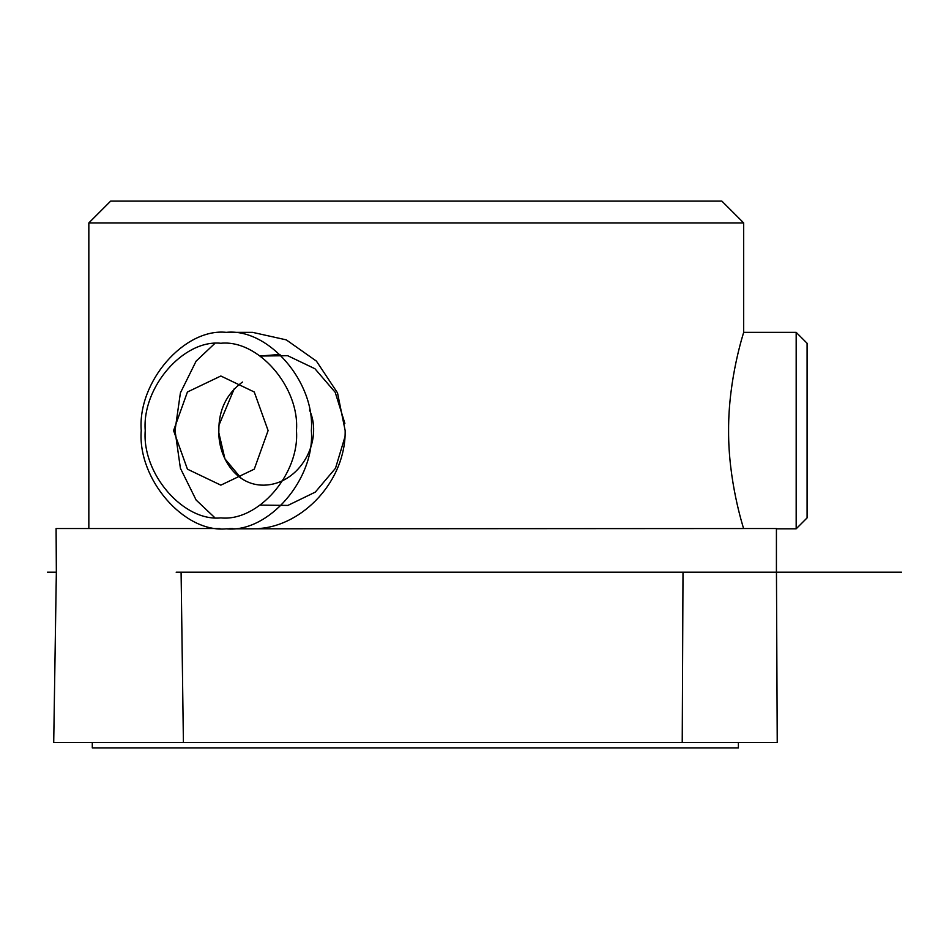 <?xml version="1.0" encoding="UTF-8"?>
<svg xmlns="http://www.w3.org/2000/svg" width="949" height="949" viewBox="0 0 949 949"><rect width="100%" height="100%" fill="white"/><g stroke="black" fill="none" stroke-linecap="round" stroke-linejoin="round"><path stroke-width="1.42" d="M241.319 478.45L224.925 458.818L218.899 433.064M219.089 424.879L234.308 388.604M344.878 423.42L335.211 392.317L314.938 368.746L287.666 355.697L260.204 356.029M260.18 356.005L280.062 354.452M344.938 436.884L335.507 468.26L315.293 492.116L287.891 505.414L260.216 505.117M242.446 382.044C226.55 393.788 218.685 409.968 218.851 430.573C217.95 456.493 235.399 485.366 263.442 485.164C300.086 484.785 323.668 440.644 309.481 410.015M268.104 430.573L254.261 469.162L220.844 485.153L187.428 469.162L173.584 430.573L187.428 391.996L220.844 376.006L254.261 391.996L268.104 430.573M743.684 222.932L721.857 201.105L110.665 201.105L88.838 222.932L743.684 222.932L743.684 332.352L796.175 332.352L796.175 528.807L807.089 517.893L807.089 343.265L796.175 332.352M232.707 528.522L229.812 528.522L232.707 528.522M214.711 517.596L196.123 500.028L180.405 468.272L175.031 430.573L180.405 392.886L196.123 361.118L214.711 343.55M226.301 332.352C184.213 327.963 137.439 381.984 141.235 430.573C137.439 479.174 184.213 533.196 226.301 528.807C268.389 533.196 315.175 479.174 311.367 430.573C315.175 381.984 268.389 327.963 226.301 332.352L252.553 332.352L286.29 339.872L316.432 361.13L337.512 392.886L345.163 430.573C345.934 480.562 303.111 525.556 259.006 528.522M743.601 528.522C742.711 525.556 728.286 480.562 728.595 430.573C728.31 377.868 744.158 331.225 743.684 332.352M296.456 430.573C299.837 473.776 258.258 521.796 220.844 517.893C183.43 521.796 141.852 473.776 145.233 430.573C141.852 387.382 183.43 339.362 220.844 343.265C258.258 339.362 299.837 387.382 296.456 430.573M776.341 528.522L226.301 528.807M231.259 528.64L229.812 528.522M182.73 572.176L901.55 572.176M53.713 742.438L56.347 572.176L56.098 528.522L219.895 528.522M144.96 742.438L54.71 742.438L183.406 742.438L181.093 572.176M183.406 742.438L777.231 742.438L776.46 572.176M683.007 572.176L682.224 742.438M738.393 742.438L738.393 747.895L92.29 747.895L92.29 742.438M176.158 572.176L776.128 572.176M47.45 572.176L56.098 572.176M88.838 222.932L88.838 528.522M796.175 528.807L776.424 528.807L776.424 572.176"/></g></svg>
